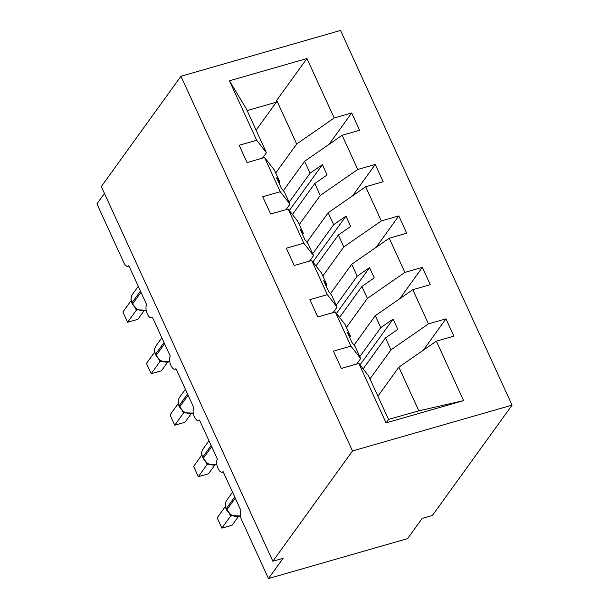 <?xml version="1.0" encoding="UTF-8"?>
<svg xmlns="http://www.w3.org/2000/svg" width="609" height="609" viewBox="0 0 609 609"><rect width="100%" height="100%" fill="white"/><g stroke="black" fill="none" stroke-linecap="round" stroke-linejoin="round"><path stroke-width="0.91" d="M512.078 405.152L432.428 515.442L422.204 518.381L407.588 538.615L268.478 578.55L283.094 558.316L272.862 561.247L352.512 450.957L512.078 405.152L340.522 30.45L180.957 76.254L352.512 450.957M283.337 190.731L304.599 161.294L310.065 173.23L289.1 202.264M329.012 144.363L351.682 112.969L359.599 130.265L342.113 135.282L304.599 161.294M262.464 158.15L266.407 152.684L246.417 109.034L229.441 80.784L306.966 58.533L334.196 117.986L351.682 112.969M334.196 117.986L296.682 143.998L275.717 173.025M268.478 578.55L241.613 519.873A7.102 3.114 -106 0 1 240.981 510.662L223.069 471.541A7.102 3.114 74 0 1 222.201 472.196A7.102 3.114 74 0 1 217.611 467.339A7.102 3.114 74 0 1 217.413 459.194L199.501 420.073A7.102 3.114 74 0 1 198.633 420.728A7.102 3.114 74 0 1 194.05 415.871A7.102 3.114 74 0 1 193.845 407.718L175.94 368.605A7.102 3.114 74 0 1 175.072 369.252A7.102 3.114 74 0 1 170.482 364.403A7.102 3.114 74 0 1 170.284 356.25L152.372 317.129A7.102 3.114 74 0 1 151.504 317.784A7.102 3.114 74 0 1 146.914 312.927A7.102 3.114 74 0 1 146.716 304.782L128.811 265.661A7.102 3.114 74 0 1 127.943 266.316A7.102 3.114 74 0 1 123.787 262.517L96.922 203.848L104.459 193.418M306.906 242.199L328.167 212.762L333.633 224.706L312.668 253.732M352.573 195.839L375.251 164.438L383.168 181.733L365.674 186.75L328.167 212.762M342.113 135.282L357.757 169.462L375.251 164.438M357.757 169.462L320.25 195.466L299.285 224.5M330.466 293.675L351.728 264.23L357.194 276.174L336.229 305.2M376.141 247.307L398.811 215.906L406.728 233.201L389.242 238.226L351.728 264.23M365.674 186.75L381.325 220.93L398.811 215.906M381.325 220.93L343.811 246.934L322.846 275.968M354.035 345.143L375.296 315.706L380.762 327.642L359.797 356.676M399.702 298.775L422.38 267.381L430.297 284.677L412.803 289.694L375.296 315.706M389.242 238.226L404.886 272.398L422.38 267.381M404.886 272.398L367.379 298.41L346.414 327.436M266.407 152.684L256.663 140.245L239.17 145.269L247.087 162.557L264.58 157.541L280.224 191.713L289.968 204.16L286.024 209.618M278.975 183.05L279.79 181.924L274.324 169.98L264.58 157.541M280.224 191.713L262.73 196.737L270.655 214.033L288.141 209.009L303.792 243.189L313.536 255.628L309.593 261.086M302.536 234.518L303.358 233.392L297.885 221.455L288.141 209.009M303.792 243.189L286.299 248.206L294.216 265.501L311.709 260.477L327.353 294.657L337.097 307.096L333.161 312.562M326.104 285.994L326.919 284.867L321.453 272.923L311.709 260.477M327.353 294.657L309.867 299.681L317.784 316.969L335.27 311.953L350.921 346.125L333.428 351.149L341.344 368.445L358.838 363.421L386.06 422.882L388.572 419.517L368.582 375.867L358.838 363.421M349.673 337.462L350.487 336.335L345.021 324.391L335.27 311.953M377.892 396.2L398.857 367.174L418.847 410.831L463.594 400.623L386.06 422.882M423.27 350.251L445.948 318.85L453.865 336.145L436.371 341.162L398.857 367.174M412.803 289.694L428.454 323.874L445.948 318.85M428.454 323.874L390.94 349.878L369.975 378.912M229.441 80.784L256.663 140.245M436.371 341.162L463.594 400.623M292.427 214.482L314.777 183.522L320.25 195.466M279.79 181.924L276.585 177.828L281.297 188.12L284.502 192.216L289.968 204.16M314.777 183.522L327.124 174.966L322.405 164.674L310.065 173.23M315.995 265.95L338.345 234.998L343.811 246.934M303.358 233.392L300.146 229.296L304.865 239.596L308.07 243.684L313.536 255.628M338.345 234.998L350.685 226.441L345.973 216.149L333.633 224.706M339.556 317.418L361.906 286.466L367.379 298.41M326.919 284.867L323.714 280.772L328.426 291.064L331.631 295.159L337.097 307.096M361.906 286.466L374.253 277.91L369.541 267.617L357.194 276.174M363.124 368.894L385.474 337.934L390.94 349.878M350.487 336.335L347.282 332.24L351.994 342.532L355.199 346.628L360.665 358.572L356.722 364.03M360.665 358.572L350.921 346.125M385.474 337.934L397.814 329.378L393.102 319.086L380.762 327.642M388.512 419.395L418.847 410.831M306.966 58.533L276.692 100.34L296.682 143.998M276.692 100.34L276.341 102.183L247.125 110.572M256.107 130.204L276.341 102.183M180.957 76.254L101.307 186.544L272.862 561.247M360.01 364.913L393.102 319.086M336.442 313.445L369.541 267.617M312.881 261.977L345.973 216.149M289.313 210.501L322.405 164.674M226.16 509.017C224.79 505.698 225.003 502.737 226.807 500.134A10.186 8.655 35.8 0 0 226.266 508.622A2.367 0.693 155.4 0 0 226.16 509.017L231.077 515.115L232.273 515.762L230.636 516.029L221.882 528.148L217.169 517.856L225.383 506.482M221.882 528.148L232.113 525.217L238.302 516.645M230.636 516.029L229.532 513.981M230.704 515.945L232.021 515.397M208.674 464.271L207.068 464.56L198.321 476.68L193.609 466.387L201.815 455.014M198.321 476.68L208.544 473.741L214.741 465.169M207.068 464.56L205.964 462.513M202.591 457.549C201.221 454.23 201.442 451.269 203.246 448.666A10.186 8.655 35.8 0 0 202.698 457.146A2.367 0.693 155.4 0 0 202.591 457.549L207.509 463.639L208.712 464.286L216.865 464.56M207.136 464.469L208.461 463.929M185.113 412.795L183.507 413.092L174.753 425.211L170.04 414.912L178.254 403.546M174.753 425.211L184.984 422.273L191.173 413.701M183.507 413.092L182.403 411.037M179.031 406.074C177.661 402.755 177.874 399.793 179.678 397.19A10.186 8.655 35.8 0 0 179.137 405.678A2.367 0.693 155.4 0 0 179.031 406.074L183.941 412.171L185.144 412.818L193.297 413.092M183.575 413.001L184.892 412.453M161.545 361.327L159.939 361.617L151.192 373.736L146.472 363.444L154.686 352.071M151.192 373.736L161.415 370.805L167.604 362.233M159.939 361.617L158.835 359.569M155.462 354.605C154.092 351.286 154.313 348.325 156.117 345.722A10.186 8.655 35.8 0 0 155.569 354.21A2.367 0.693 155.4 0 0 155.462 354.605L160.38 360.703L161.583 361.35M160.007 361.533L161.332 360.985M137.977 309.859L136.378 310.148L127.624 322.268L122.911 311.975L131.125 300.602M127.624 322.268L137.855 319.329L144.044 310.757M136.378 310.148L135.274 308.101M131.902 303.137C130.532 299.818 130.745 296.857 132.549 294.254A10.186 8.655 35.8 0 0 132.008 302.734A2.367 0.693 155.4 0 0 131.902 303.137L136.812 309.227L138.015 309.874L146.168 310.148M136.446 310.057L137.763 309.517M234.701 496.944L226.266 508.622L226.83 509.855A10.186 8.655 35.8 0 0 239.68 516.181A10.186 8.655 35.8 0 0 240.41 515.937M226.723 510.251A2.367 0.693 -24.6 0 1 226.83 509.855L235.264 498.177M231.557 515.511A5.207 3.509 -98.4 0 0 230.712 516.021M211.133 445.476L202.698 457.146L203.269 458.387A10.186 8.655 35.8 0 0 216.119 464.713A10.186 8.655 35.8 0 0 216.85 464.469M203.162 458.783A2.367 0.693 -24.6 0 1 203.269 458.387L211.696 446.709M207.996 464.043A5.207 3.509 -98.4 0 0 207.144 464.553M187.564 394L179.137 405.678L179.701 406.911A10.186 8.655 35.8 0 0 192.551 413.245A10.186 8.655 35.8 0 0 193.281 412.993M179.594 407.314A2.367 0.693 -24.6 0 1 179.701 406.911L188.135 395.241M185.151 412.818L184.405 412.567A5.207 3.509 -98.4 0 0 183.575 413.077M164.004 342.532L155.569 354.21L156.14 355.443A10.186 8.655 35.8 0 0 168.99 361.769A10.186 8.655 35.8 0 0 169.721 361.525M156.033 355.839A2.367 0.693 -24.6 0 1 156.14 355.443L164.567 343.765M169.736 361.617L160.845 361.099A5.207 3.509 -98.4 0 0 160.015 361.609M140.435 291.064L132.008 302.734L132.572 303.975A10.186 8.655 35.8 0 0 145.422 310.301A10.186 8.655 35.8 0 0 146.152 310.057M132.465 304.371A2.367 0.693 -24.6 0 1 132.572 303.975L141.006 292.297M138.022 309.874L137.276 309.623A5.207 3.509 -98.4 0 0 136.446 310.141M151.504 317.784L152.539 317.487M127.943 266.316L128.971 266.019M175.072 369.252L176.1 368.955M198.633 420.728L199.668 420.431M222.201 472.196L223.229 471.899M226.807 500.134L232.531 492.209M231.542 515.511L240.433 516.029M203.246 448.666L208.963 440.741M207.973 464.035L208.712 464.286M179.678 397.19L185.402 389.265M156.117 345.722L161.834 337.797M132.549 294.254L138.273 286.329"/></g></svg>
